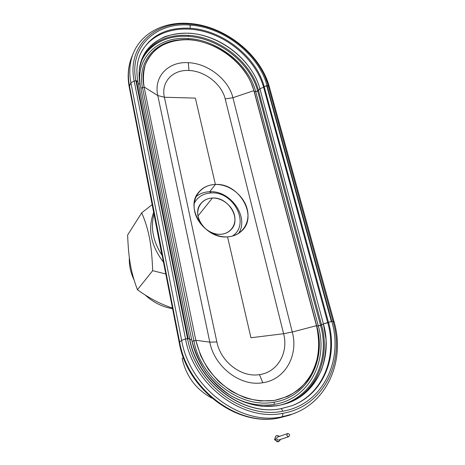 <?xml version="1.0" encoding="UTF-8"?>
<svg xmlns="http://www.w3.org/2000/svg" width="465" height="465" viewBox="0 0 465 465"><rect width="100%" height="100%" fill="white"/><g stroke="black" fill="none" stroke-linecap="round" stroke-linejoin="round"><path stroke-width="0.7" d="M194.213 203.315C197.706 196.823 203.374 193.364 211.232 192.934L209.709 191.72C204.385 191.917 199.805 193.574 195.974 196.707C199.805 193.574 204.385 191.917 209.709 191.72C230.518 190.237 249.449 217.12 238.632 233.366C249.449 217.12 230.518 190.237 209.709 191.72L215.394 184.466L209.709 191.72L211.232 192.934C233.831 191.132 250.652 224.531 232.372 236.098C250.652 224.531 233.831 191.132 211.232 192.934C203.374 193.364 197.706 196.823 194.213 203.315M197.974 215.975L212.4 198.044C207.64 198.27 203.839 200.055 200.985 203.403C191.069 214.051 204.873 235.947 220.683 234.279C224.793 233.994 228.181 232.529 230.849 229.873C242.056 219.532 228.635 196.73 212.4 198.044L197.974 215.975M163.291 261.946C150.811 245.537 147.585 229.042 153.613 212.447C147.585 229.042 150.811 245.537 163.291 261.946M152.096 204.705L141.72 212.807C148.817 229.536 151.648 243.881 152.671 270.682L165.633 273.926L152.671 270.682L137.431 289.73C130.787 271.868 128.654 259.482 127.613 235.046L141.72 212.807L152.096 204.705M129.334 257.639C128.997 265.114 130.549 272.473 133.978 279.721C130.549 272.473 128.997 265.114 129.334 257.639M145.22 295.037C153.148 302.372 162.215 306.912 172.422 308.65C162.215 306.912 153.148 302.372 145.22 295.037M227.548 236.859C233.291 236.458 238.051 234.447 241.829 230.82C258.389 216.022 238.987 182.762 215.394 184.466C208.32 184.739 202.699 187.401 198.538 192.452C184.628 207.878 204.821 239.324 227.548 236.859C213.354 237.842 197.66 225.717 194.69 211.412C191.51 197.114 201.496 184.681 215.394 184.466L195.364 98.109L164.389 97.249C160.803 81.904 172.887 69.43 188.959 70.5C204.92 70.965 221.828 84.264 225.2 98.94L232.924 97.714C228.681 79.678 207.971 63.368 188.319 62.688L188.959 70.5L188.319 62.688C168.539 61.258 153.415 76.504 157.792 95.552L164.389 97.249L216.87 341.944L209.808 342.153C214.429 366.961 240.469 386.822 262.766 382.718L259.493 374.61C241.509 377.795 220.677 361.886 216.87 341.944C220.677 361.886 241.509 377.795 259.493 374.61L262.766 382.718C285.353 379.673 298.658 355.051 292.276 332.016L283.604 333.719C288.701 352.476 277.71 372.273 259.493 374.61C277.71 372.273 288.701 352.476 283.604 333.719L250.943 337.747L227.548 236.859L250.943 337.747L283.604 333.719L292.276 332.016L316.467 325.692L316.735 326.046C326.57 359.788 307.923 397.04 274.001 402.173C240.539 408.915 200.543 378.516 193.922 340.903L191.999 341.234L193.922 340.903L142.517 87.85C136.687 61.078 156.519 39.728 183.326 39.699C156.519 39.728 136.687 61.078 142.517 87.85L140.802 88.019L142.517 87.85L193.922 340.903L195.812 340.258L144.103 86.961L142.517 87.85L144.103 86.961L195.812 340.258L209.808 342.153L157.792 95.552L144.103 86.961C137.07 55.538 166.127 33.445 198.206 40.99C217.004 45.297 232.256 55.102 243.951 70.401C248.659 76.841 251.972 83.595 253.878 90.652L316.467 325.692L253.878 90.652L232.924 97.714L292.276 332.016L232.924 97.714L225.2 98.94L283.604 333.719L225.2 98.94C221.828 84.264 204.92 70.965 188.959 70.5C172.887 69.43 160.803 81.904 164.389 97.249L157.792 95.552L209.808 342.153L216.87 341.944L164.389 97.249L195.364 98.109L215.394 184.466C229.251 184.053 243.904 195.48 247.217 209.227C250.728 222.956 241.788 236.092 227.548 236.859M334.033 321.588L269.322 86.85L268.264 85.944L333.068 321.414L334.056 321.675L333.068 321.414C345.158 361.543 323.669 406.701 282.726 413.309C282.894 415.233 282.569 416.419 281.761 416.867C240.149 425.812 189.569 387.461 181.641 340.334L185.552 338.991L134.17 80.991L130.898 82.834L181.641 340.334L179.624 342.031L129.479 86.06L129.27 87.31L129.479 86.06L179.624 342.031L179.223 342.635L179.624 342.031C187.442 388.833 237.615 426.858 278.983 417.959L289.306 415.268L292.909 413.885L289.306 415.268L278.983 417.959C237.615 426.858 187.442 388.833 179.624 342.031L181.641 340.334C189.569 387.461 240.149 425.812 281.761 416.867C282.569 416.419 282.894 415.233 282.726 413.309C242.358 421.877 193.347 384.695 185.552 338.991L181.641 340.334L130.898 82.834C128.811 71.749 129.712 61.653 133.606 52.557C129.712 61.653 128.811 71.749 130.898 82.834L134.17 80.991C126.753 46.372 155.054 20.675 189.778 24.081L189.04 23.448L189.778 24.081C224.368 26.214 260.063 54.504 268.264 85.944L269.322 86.85L269.02 87.775M281.017 408.677L291.735 405.776C323.617 394.291 338.351 356.312 328.47 322.326L323.402 323.884L320.525 325.343L321.559 324.959L258.517 90.53L259.877 88.629C253.495 65.129 230.599 43.321 204.647 35.886C178.734 28.406 152.102 36.648 142.674 57.212C139.012 65.362 138.146 74.435 140.075 84.432L138.285 83.305L140.075 84.432L191.673 339.694L189.836 339.444L191.673 339.694L140.075 84.432L139.128 71.883C140.093 63.874 142.639 56.678 146.754 50.296C151.671 44.53 157.722 39.996 164.912 36.689C172.579 34.16 180.78 32.998 189.511 33.207C220.613 35.276 252.297 60.345 259.877 88.629L258.517 90.53C251.367 62.357 219.329 37.008 188.424 35.346L188.191 36.398C218.829 38.031 250.594 63.159 257.662 91.088L258.517 90.53L321.559 324.959C330.353 355.841 317.845 390.164 289.91 402.295C317.845 390.164 330.353 355.841 321.559 324.959L323.402 323.884L259.877 88.629L263.649 87.356C256.854 62.601 232.692 39.653 205.332 31.858C178.019 24.011 149.939 32.759 140.134 54.574L140.157 54.515C149.992 32.73 178.066 24.011 205.361 31.864C232.715 39.676 256.86 62.606 263.649 87.356L259.877 88.629L323.402 323.884L327.755 322.745L263.649 87.356L264.172 86.63L263.649 87.356L327.755 322.745L328.47 322.326L264.172 86.63L328.47 322.326L331.359 321.489L266.643 85.595L331.359 321.489L331.789 321.454L267.044 85.647L331.789 321.454L328.47 322.326C338.351 356.312 323.617 394.291 291.735 405.776L280.872 408.694C281.656 408.729 282.197 409.584 282.493 411.246C282.197 409.584 281.656 408.729 280.872 408.694C243.178 416.594 197.125 381.707 189.685 338.723L137.948 81.631L136.466 80.759L188.151 338.543L136.466 80.759L135.937 80.782L187.558 338.63L135.937 80.782L134.17 80.991L185.552 338.991L189.685 338.723L187.558 338.63C195.224 383.265 243.044 419.558 282.493 411.246C322.495 404.858 343.6 360.753 331.789 321.454L333.068 321.414L268.264 85.944L266.643 85.595L264.172 86.63C256.517 56.928 222.735 30.173 190.092 28.255C166.493 27.11 149.968 35.584 140.517 53.696C149.968 35.584 166.493 27.11 190.092 28.255L190.232 25.098L190.092 28.255C222.735 30.173 256.517 56.928 264.172 86.63L267.044 85.647C259.046 54.87 224.072 27.162 190.232 25.098C156.252 21.791 128.654 46.971 135.937 80.782L137.948 81.631L137.878 82.032M188.11 38.514L188.366 39.728L188.11 38.514C159.472 36.067 136.042 56.405 140.07 84.403C136.042 56.405 159.472 36.067 188.11 38.514C217.928 40.06 248.885 64.536 255.727 91.739C248.885 64.536 217.928 40.06 188.11 38.514M250.868 82.2L254.274 91.547L255.727 91.739L318.293 325.924L316.735 326.046L320.525 325.343C330.941 360.817 311.614 400.226 275.855 405.992C311.614 400.226 330.941 360.817 320.525 325.343L257.662 91.088L320.525 325.343L318.293 325.924L255.727 91.739L254.274 91.547L316.735 326.046L254.274 91.547L250.868 82.2M276.989 417.541L278.332 418.076L276.989 417.541M295.961 412.688L292.136 414.158L281.761 416.867L292.136 414.158L289.306 415.268L278.762 418.029C236.714 426.963 186.988 389.176 179.223 342.635L129.27 87.31C127.224 76.318 128.078 66.146 131.839 56.788M274.373 404.364L274.001 402.173L274.373 404.364C309.33 399.011 328.435 360.602 318.293 325.924C328.435 360.602 309.33 399.011 274.373 404.364C259.947 406.66 245.601 403.876 231.343 396.023C245.601 403.876 259.947 406.66 274.373 404.364M188.191 36.398L188.424 35.346C166.575 34.364 151.108 42.164 142.023 58.735C151.108 42.164 166.575 34.364 188.424 35.346C219.329 37.008 251.367 62.357 258.517 90.53L255.727 91.739L257.662 91.088C250.594 63.159 218.829 38.031 188.191 36.398C165.528 34.706 145.301 46.145 139.924 65.716C145.301 46.145 165.528 34.706 188.191 36.398M129.479 86.06C127.416 75.028 128.323 64.978 132.205 55.91C128.323 64.978 127.416 75.028 129.479 86.06L130.898 82.834L129.479 86.06M161.971 255.186C153.113 241.538 150.439 227.856 153.938 214.127C150.439 227.856 153.113 241.538 161.971 255.186L135.978 121.586L161.971 255.186M172.3 308.016C160.565 304.174 148.94 298.082 137.431 289.73C148.94 298.082 160.565 304.174 172.3 308.016M152.671 270.682C151.648 243.881 148.817 229.536 141.72 212.807L127.613 235.046C128.654 259.482 130.787 271.868 137.431 289.73L152.671 270.682M212.4 198.044C222.02 197.672 232.233 205.617 234.453 215.179C236.819 224.734 230.495 233.773 220.683 234.279C210.901 234.924 200.194 226.647 198.137 216.812C195.928 206.989 202.746 198.282 212.4 198.044M211.808 398.104C196.032 389.472 186.157 376.278 182.175 358.521L183.431 357.556L182.175 358.521C186.157 376.278 196.032 389.472 211.808 398.104M292.136 414.158C328.389 401.888 345.152 359.247 334.056 321.675L333.562 322.146M189.685 338.723L189.551 338.915C196.974 381.8 242.84 416.623 280.796 408.718M265.62 78.225L268.514 86.019M134.17 80.991L135.937 80.782C128.654 46.971 156.252 21.791 190.232 25.098C224.072 27.162 259.046 54.87 267.044 85.647L268.264 85.944C260.063 54.504 224.368 26.214 189.778 24.081C155.054 20.675 126.753 46.372 134.17 80.991M137.925 81.52C135.972 71.255 136.832 61.979 140.517 53.696L140.168 54.498M144.103 86.961L157.792 95.552C153.415 76.504 168.539 61.258 188.319 62.688C207.971 63.368 228.681 79.678 232.924 97.714L253.878 90.652C247.014 64.635 217.812 41.554 189.243 39.781C176.956 39.38 166.342 42.222 157.397 48.296C152.084 52.859 148.044 58.387 145.278 64.868C143.348 71.779 142.958 79.143 144.103 86.961M333.068 321.414L331.789 321.454C343.6 360.753 322.495 404.858 282.493 411.246C243.044 419.558 195.224 383.265 187.558 338.63L185.552 338.991C193.347 384.695 242.358 421.877 282.726 413.309C323.669 406.701 345.158 361.543 333.068 321.414M327.755 322.745C337.311 355.806 323.704 392.722 293.351 405.149C323.704 392.722 337.311 355.806 327.755 322.745M323.402 323.884L326.017 339.421C326.25 349.878 324.797 359.904 321.652 369.506C317.554 378.65 311.922 386.607 304.761 393.378C296.827 399.278 287.882 403.376 277.919 405.678L262.324 406.294C251.582 404.794 241.143 401.301 231 395.814C221.305 389.275 212.813 381.259 205.513 371.768C199.119 361.66 194.504 350.965 191.673 339.694C196.114 361.538 210.273 382.486 229.216 394.704C249.554 406.898 269.473 409.555 288.968 402.667C318.769 391.588 332.615 355.934 323.402 323.884M316.735 326.046L316.467 325.692C319.85 339.95 319.304 354.475 314.671 367.536C310.858 375.889 305.662 383.148 299.071 389.31C291.776 394.669 283.58 398.377 274.466 400.446L260.22 400.97C250.426 399.575 240.917 396.378 231.68 391.373C222.851 385.415 215.115 378.115 208.46 369.472C202.63 360.27 198.416 350.529 195.812 340.258L193.922 340.903C200.543 378.516 240.539 408.915 274.001 402.173C307.923 397.04 326.57 359.788 316.735 326.046M316.467 325.692L292.276 332.016C298.658 355.051 285.353 379.673 262.766 382.718C240.469 386.822 214.429 366.961 209.808 342.153L195.812 340.258L200.584 355.382C205.332 365.124 211.482 373.901 219.027 381.713C227.211 388.734 236.092 394.134 245.683 397.906C255.43 400.615 265.027 401.464 274.466 400.446L287.643 396.459C295.688 392.198 302.541 386.537 308.208 379.475C313.055 371.785 316.398 363.339 318.229 354.138C319.164 344.71 318.577 335.23 316.467 325.692M278.634 441.709L275.96 440.611L275.141 437.972C275.327 436.606 276.007 435.781 277.181 435.484L279.61 436.321L277.181 435.484C273.699 435.978 275.216 442.523 278.634 441.709L280.657 439.367L278.634 441.709M278.273 440.152L288.614 436.705C286.655 436.06 286.359 435.002 287.73 433.543L287.852 433.514C289.811 434.165 290.102 435.223 288.724 436.682L278.273 440.152C276.303 439.437 276.065 438.402 277.547 437.036L277.425 437.065C276.076 438.495 276.361 439.518 278.273 440.152M287.852 433.514C286.341 434.909 286.597 435.972 288.614 436.705C290.119 435.31 289.864 434.24 287.852 433.514M189.232 23.459C224.595 25.749 260.714 54.358 269.264 86.647M189.04 23.448C164.75 21.5 142.185 32.381 133.606 52.557M198.038 193.115L198.538 192.452M133.188 53.562L132.205 55.91M140.157 54.515L140.517 53.696M142.284 58.108L142.674 57.212M275.96 440.611L274.594 439.71L275.141 437.972M287.73 433.543L277.425 437.065M278.378 440.123L288.724 436.682"/></g></svg>
